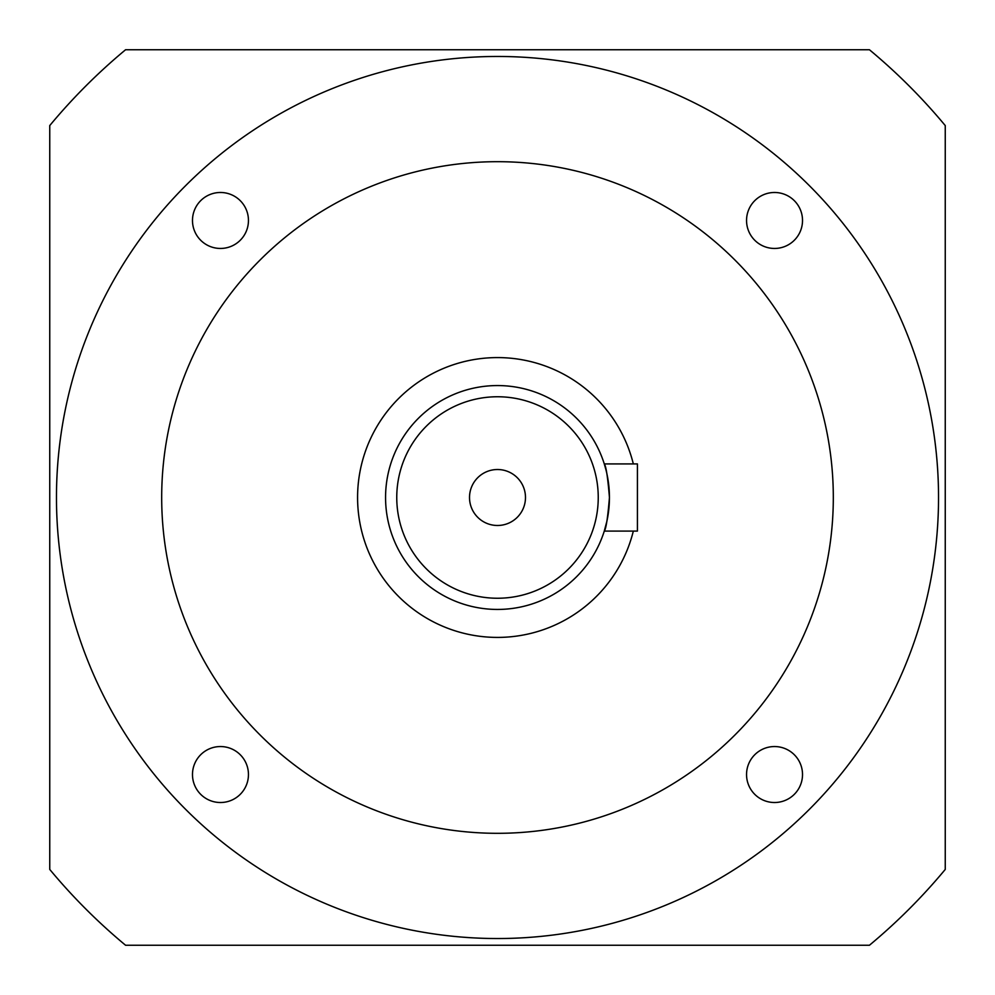 <?xml version="1.0" encoding="UTF-8"?>
<svg xmlns="http://www.w3.org/2000/svg" width="995" height="995" viewBox="0 0 995 995"><rect width="100%" height="100%" fill="white"/><g stroke="black" fill="none" stroke-linecap="round" stroke-linejoin="round"><path stroke-width="1.49" d="M605.905 469.59L604.276 463.919C606.03 465.909 607.758 477.103 609.438 497.5C607.758 517.91 606.03 529.104 604.276 531.081L606.875 521.28M606.913 521.169L609.238 504.079M385.562 497.5A111.937 111.937 0 0 1 497.5 385.562A111.937 111.937 0 0 1 609.438 497.5A111.937 111.937 0 0 0 497.5 385.562A111.937 111.937 0 0 0 385.562 497.5A111.937 111.937 0 0 0 497.5 609.438A111.937 111.937 0 0 0 609.438 497.5L609.238 490.921M604.276 463.919L637.422 463.919L637.422 531.081L604.276 531.081M49.75 718.577L49.75 578.655M945.25 416.345L945.25 276.423L945.25 416.345M945.25 125.569L945.25 869.431A582.075 582.075 0 0 1 869.431 945.25L125.569 945.25A582.075 582.075 0 0 1 49.75 869.431L49.75 125.569A582.075 582.075 0 0 1 125.569 49.75L869.431 49.75A582.075 582.075 0 0 1 945.25 125.569M192.483 220.467A27.984 27.984 0 0 0 220.467 248.451A27.984 27.984 0 0 0 248.451 220.467A27.984 27.984 0 0 0 220.467 192.483A27.984 27.984 0 0 0 192.483 220.467M746.548 220.467A27.984 27.984 0 0 0 774.533 248.451A27.984 27.984 0 0 0 802.517 220.467A27.984 27.984 0 0 0 774.533 192.483A27.984 27.984 0 0 0 746.548 220.467M746.548 774.533A27.984 27.984 0 0 0 774.533 802.517A27.984 27.984 0 0 0 802.517 774.533A27.984 27.984 0 0 0 774.533 746.548A27.984 27.984 0 0 0 746.548 774.533M192.483 774.533A27.984 27.984 0 0 0 220.467 802.517A27.984 27.984 0 0 0 248.451 774.533A27.984 27.984 0 0 0 220.467 746.548A27.984 27.984 0 0 0 192.483 774.533M633.33 463.919A139.922 139.922 0 0 0 357.578 497.5A139.922 139.922 0 0 0 633.33 531.081M833.312 497.5A335.812 335.812 0 0 0 497.5 161.688A335.812 335.812 0 0 0 161.688 497.5A335.812 335.812 0 0 0 497.5 833.312A335.812 335.812 0 0 0 833.312 497.5M938.534 497.5A441.034 441.034 0 0 0 497.5 56.466A441.034 441.034 0 0 0 56.466 497.5A441.034 441.034 0 0 0 497.5 938.534A441.034 441.034 0 0 0 938.534 497.5M469.516 497.5A27.984 27.984 0 0 0 497.5 525.484A27.984 27.984 0 0 0 525.484 497.5A27.984 27.984 0 0 0 497.5 469.516A27.984 27.984 0 0 0 469.516 497.5M125.569 945.25A582.075 582.075 0 0 1 49.75 869.431M945.25 869.431A582.075 582.075 0 0 1 869.431 945.25M598.244 497.5A100.744 100.744 0 0 0 497.5 396.756A100.744 100.744 0 0 0 396.756 497.5A100.744 100.744 0 0 0 497.5 598.244A100.744 100.744 0 0 0 598.244 497.5"/></g></svg>
